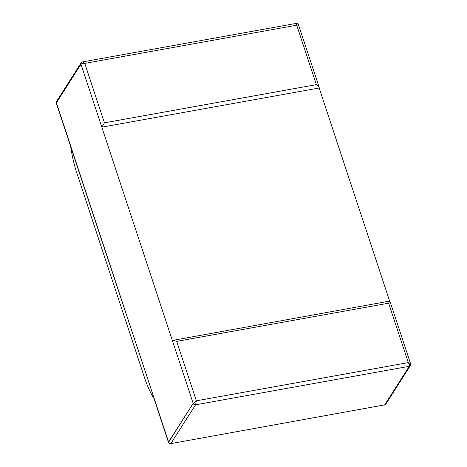 <?xml version="1.0" encoding="UTF-8"?>
<svg xmlns="http://www.w3.org/2000/svg" width="467" height="467" viewBox="0 0 467 467"><rect width="100%" height="100%" fill="white"/><g stroke="black" fill="none" stroke-linecap="round" stroke-linejoin="round"><path stroke-width="0.7" d="M389.863 301.057L172.352 340.461L193.169 403.4L168.499 442.43C169.521 443.469 170.239 443.878 170.653 443.644L384.703 404.866A1.956 1.699 -147.5 0 0 385.777 404.171L410.37 365.608A1.956 1.699 32.5 0 1 409.296 366.303C409.664 365.404 409.337 364.178 408.316 362.608L410.586 363.723L389.863 301.057L388.661 303.171L408.316 362.608L196.362 400.809L193.169 403.4L81.001 64.236L101.818 127.176L319.159 88L389.636 301.098M319.159 88L319.189 87.364L316.387 84.632L296.726 25.195L84.772 63.395C82.916 63.232 81.655 63.512 81.001 64.236L56.408 102.798L168.575 441.969A2.936 0.998 161.7 0 0 168.482 442.401A2.936 0.998 161.7 0 0 168.569 442.541M70.751 146.889L56.314 103.236A2.936 0.998 161.7 0 1 56.408 102.798L81.001 64.236A1.956 1.699 -147.5 0 1 81.147 62.858L56.554 101.427A1.956 1.699 32.5 0 0 56.408 102.798L70.575 145.634A58.749 21.284 -100.2 0 0 76.892 173.216L144.402 377.348A58.749 21.284 -100.2 0 0 154.414 399.133L71.136 148.074M410.37 365.608A1.956 1.699 32.5 0 0 410.546 365.223L410.586 363.723M172.889 340.163L176.701 341.371L196.362 400.809L195.545 404.825L170.951 443.393A1.956 1.699 -147.5 0 1 168.575 441.969L193.169 403.4A1.956 1.699 32.5 0 0 195.545 404.825L409.296 366.303L384.703 404.866L170.665 443.65M153.655 397.575L168.575 441.969M298.466 24.693L296.726 25.195L296.259 23.385C297.438 23.385 298.174 23.823 298.466 24.693L319.189 87.364M101.818 127.176L104.427 122.833L84.772 63.395L82.63 61.883L296.259 23.385M81.147 62.858A1.956 1.699 -147.5 0 1 81.404 62.555L82.624 61.883M176.701 341.371L388.661 303.171M104.427 122.833L316.387 84.632M385.468 404.521L384.364 405.128M168.482 442.401L153.923 398.369M56.309 103.178L56.361 101.876"/></g></svg>
